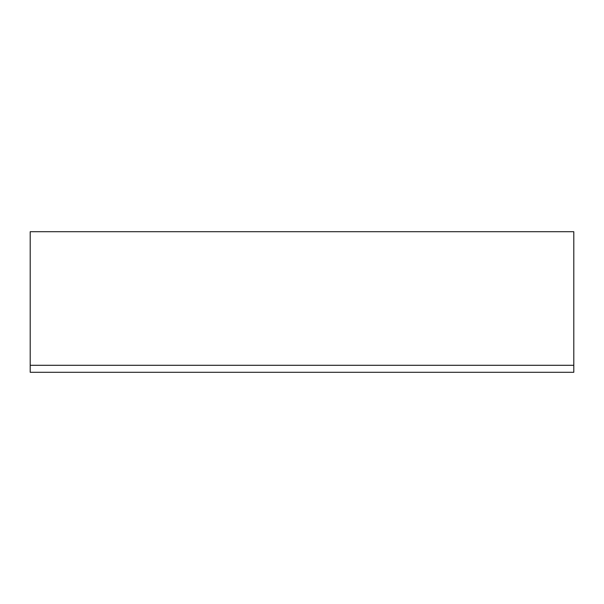 <?xml version="1.0" encoding="UTF-8"?>
<svg xmlns="http://www.w3.org/2000/svg" width="604" height="604" viewBox="0 0 604 604"><rect width="100%" height="100%" fill="white"/><g stroke="black" fill="none" stroke-linecap="round" stroke-linejoin="round"><path stroke-width="0.91" d="M30.2 365.292L30.2 372.291L573.8 372.291L573.8 231.709L30.2 231.709L30.2 365.292L573.8 365.292"/></g></svg>
